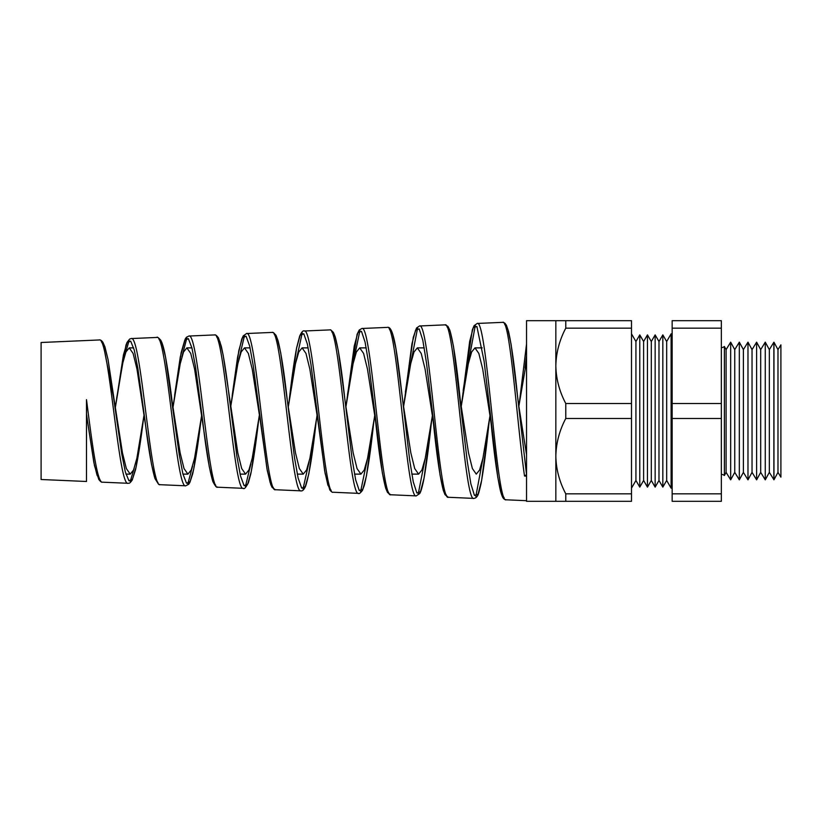 <?xml version="1.0" encoding="UTF-8"?>
<svg xmlns="http://www.w3.org/2000/svg" width="822" height="822" viewBox="0 0 822 822"><rect width="100%" height="100%" fill="white"/><g stroke="black" fill="none" stroke-linecap="round" stroke-linejoin="round"><path stroke-width="1.23" d="M777.982 349.638L780.9 344.87L780.9 477.13L777.982 472.362L777.982 349.638L773.964 342.24L773.964 479.76L769.33 472.362L769.33 349.638L765.272 342.158L760.689 349.638L760.689 472.362L756.62 479.843L752.038 472.362L752.038 349.638L747.979 342.158L743.386 349.638L743.386 472.362L739.327 479.843L734.745 472.362L734.745 349.638L730.676 342.158L726.093 349.638L726.093 472.362L724.388 475.506L724.388 346.494A4.809 4.809 0 0 1 721.336 347.593M724.388 475.506A4.809 4.809 0 0 0 721.336 474.407M86.495 414.309L87.317 419.908L86.495 413.774M777.982 472.362L773.964 479.76M773.862 479.76L773.862 342.24L769.33 349.638M769.33 472.362L765.272 479.843L765.272 342.158M760.689 472.362L765.272 479.843M760.689 349.638L756.62 342.158L756.62 479.843M752.038 349.638L756.62 342.158M752.038 472.362L747.979 479.843L747.979 342.158M743.386 472.362L747.979 479.843M743.386 349.638L739.327 342.158L739.327 479.843M734.745 349.638L739.327 342.158M734.745 472.362L730.676 479.843L730.676 342.158M726.093 472.362L730.676 479.843M671.112 488.155L671.112 333.845L666.673 341.531L666.673 480.469L671.112 488.155L672.16 488.155M666.673 341.531L662.83 334.883L662.83 487.117L666.673 480.469M662.83 334.883L658.987 341.531L658.987 480.469L662.83 487.117M658.987 341.531L655.144 334.883L655.144 487.117L658.987 480.469M655.144 334.883L651.301 341.531L651.301 480.469L655.144 487.117M651.301 341.531L647.459 334.883L647.459 487.117L651.301 480.469M647.459 334.883L643.616 341.531L643.616 480.469L647.459 487.117M643.616 341.531L639.773 334.883L639.773 487.117L643.616 480.469M639.773 334.883L635.93 341.531L635.93 480.469L639.773 487.117M635.93 341.531L631.491 333.845M635.93 480.469L631.491 488.155M671.112 333.845L672.16 333.845M526.542 476.102L524.528 476.041C517.274 425.621 510 317.847 502.674 322.347L477.202 323.457C486.881 317.765 496.488 504.996 506.033 499.797L526.542 500.69M86.495 474.119L86.495 481.487L41.1 479.503L41.1 342.497L99.267 339.959C108.956 335.325 118.563 487.528 128.078 483.295L102.39 482.175C101.723 482.565 100.51 481.641 98.753 479.39L94.468 465.601L87.317 419.908M86.495 481.487L86.495 399.656C91.828 441.116 97.119 483.285 102.39 482.175M131.222 338.561C140.911 333.814 150.518 488.956 160.054 484.692L185.71 485.812C176.185 490.159 166.578 332.602 156.889 337.441L131.222 338.561L129.65 339.054L127.071 342.353L125.951 345.178L116.601 398.485M188.885 336.044C198.575 331.132 208.192 491.69 217.717 487.21L243.343 488.33C233.818 492.881 224.211 329.971 214.521 334.924L188.885 336.044L186.45 337.236L185.258 338.9L180.306 356.82L174.624 395.279M272.154 332.417L246.549 333.527C256.238 328.492 265.845 494.32 275.38 489.727L300.965 490.847C291.43 495.491 281.833 327.269 272.154 332.417L273.551 332.684L276.028 335.325L278.011 340.565C281.124 352.823 284.196 372.561 287.238 399.769L294.482 457.535L298.088 477.911L301.684 488.124L305.291 486.624L308.877 473.636L317.087 414.987M329.786 329.899L304.212 331.009C313.881 325.728 323.529 497.115 333.044 492.244L358.598 493.364C349.073 498.224 339.465 324.639 329.786 329.899L330.937 330.074L333.413 332.437L335.222 336.866C338.459 348.97 341.654 369.633 344.808 398.855L352.073 458.789L355.679 479.925L359.286 490.57L362.872 489.141L366.458 475.887L374.832 414.463M387.419 327.382L361.875 328.492C371.554 323.097 381.161 499.663 390.707 494.762L416.23 495.882C406.695 500.845 397.088 321.916 387.419 327.382C394.015 325.533 397.519 356.265 402.39 398.053L409.654 459.919L413.261 481.836L416.867 492.995L420.463 491.679L424.049 478.116L432.495 414.545M473.862 498.399C464.327 503.567 454.72 319.285 445.041 324.865L419.539 325.974C429.218 320.467 438.835 502.396 448.37 497.279L473.852 498.399C475.455 498.183 476.626 497.372 477.356 495.954C478.024 495.676 479.267 491.484 481.086 483.387C483.665 469.3 486.234 449.809 488.792 424.902L481.63 480.408L478.044 494.217L474.448 495.419L470.852 483.819L467.245 461.132L453.518 346.555L450.271 331.708L447.014 326.755M125.16 354.025L129.157 340.483M134.048 468.746L130.225 481.415M181.929 356.769L186.861 337.955M192.543 466.238L187.817 483.932M238.873 359.317L244.555 335.427M250.874 463.875L245.418 486.449M295.941 361.588L302.249 332.91M309.093 461.748L303.01 488.956M353.111 363.581L359.944 330.393M367.208 459.868L360.611 491.474M410.353 365.307L417.638 327.865M425.251 458.214L418.213 493.991M467.667 366.797L475.332 325.348M483.233 456.785L475.815 496.509M526.542 501.317L526.542 320.683L555.836 320.683L555.836 501.317L526.542 501.317M158.009 482.781L154.772 477.705L151.525 464.43L136.986 369.119L133.113 353.439L129.239 347.881L133.667 347.881M125.941 474.119L130.225 474.119L133.554 470.009L136.884 458.214L144.148 414.442M129.239 347.881L125.91 351.991L122.581 363.776L115.286 407.897M215.703 485.309L212.477 480.192L209.25 466.598L194.609 369.099L190.735 353.419L186.861 347.881L191.916 347.881M182.967 474.119L187.899 474.119L191.228 470.009L194.557 458.224L201.791 414.627M186.861 347.881L183.532 351.98L180.203 363.776L172.918 407.815M260.204 420.083L252.231 369.14L248.357 353.439L244.483 347.881L250.083 347.881M240.086 474.119L245.573 474.119L248.902 470.02L252.231 458.224L259.433 414.802M244.483 347.881L241.154 351.991L237.825 363.776L230.612 407.28M317.867 420.381L309.843 369.088L305.969 353.419L302.095 347.881L308.178 347.881M297.276 474.119L303.246 474.119L306.575 470.009L309.904 458.224L316.573 418.521M302.095 347.881L298.776 351.98L295.447 363.776L288.265 407.106M375.541 420.679L367.475 369.14L363.601 353.439L359.717 347.881L366.222 347.881M354.518 474.119L360.92 474.119L364.249 470.02L367.578 458.224L374.246 418.521M359.717 347.881L356.388 351.991L353.07 363.776L345.908 406.921M433.204 420.977L425.087 369.099L421.213 353.429L417.34 347.881L424.234 347.881M411.801 474.119L418.593 474.119L421.922 470.009L425.251 458.214L431.91 418.521M417.34 347.881L414.011 351.98L410.681 363.776L403.551 406.746M490.868 421.265L482.709 369.119L478.836 353.429L474.962 347.881L482.206 347.881M460.371 400.92L468.509 452.901L472.393 468.581L476.267 474.119L479.596 470.02L482.925 458.224L490.025 415.531M474.962 347.881L471.633 351.98L468.304 363.776L461.204 406.561M526.542 361.063L518.846 406.376M104.733 352.001L114.71 403.479L122.468 452.891L126.341 468.561L130.225 474.119M172.23 402.4L180.141 452.881L184.025 468.571L187.899 474.119M216.618 336.815L219.885 341.551L223.152 355.012L237.815 452.912L241.699 468.571L245.573 474.119M287.484 401.804L295.488 452.86L299.362 468.571L303.246 474.119M345.117 401.506L353.172 452.922L357.046 468.581L360.92 474.119M402.749 401.208L410.836 452.871L414.709 468.561L418.593 474.119M504.616 324.238L507.862 329.252L511.109 344.418L518.425 403.479L526.491 454.453M726.093 349.638L724.388 346.494M721.336 328.163L721.336 501.317L672.16 501.317L672.16 320.683L721.336 320.683L721.336 328.163L672.16 328.163M555.836 320.683L631.491 320.683L631.491 403.52L565.772 403.52L565.772 418.48C559.453 430.409 556.145 442.976 555.836 456.159C556.104 469.198 559.412 481.754 565.772 493.837L565.772 501.317L555.836 501.317M631.491 403.52L631.491 418.48L565.772 418.48M631.491 418.48L631.491 493.837L565.772 493.837M631.491 493.837L631.491 501.317L565.772 501.317M565.772 320.683L565.772 328.163C559.453 340.103 556.145 352.659 555.836 365.841C556.104 378.88 559.412 391.447 565.772 403.52M631.491 328.163L565.772 328.163M502.674 322.347L504.852 323.138L506.444 325.307L508.582 331.615C511.613 345.137 514.613 366.818 517.583 396.646L526.542 474.664L524.528 476.041M525.032 368.081L526.542 355.71M721.336 403.52L672.16 403.52M721.336 493.837L672.16 493.837M721.336 418.48L672.16 418.48M526.542 344.079L519.699 400.581M504.184 497.916L500.958 492.47L497.742 477.109L484.086 361.074L476.894 326.488L473.287 327.598L469.67 341.438L461.656 403.468M446.49 495.389L443.264 490.015L440.047 475.003L426.392 362.276L422.796 340.195L419.189 328.903L415.572 330.156L411.956 343.771L404.373 401.177M388.796 492.871L385.569 487.538L382.333 472.845L368.677 363.406L365.081 342.127L361.485 331.338L357.878 332.674L354.261 345.959L346.411 403.468M331.102 490.354L327.875 485.083L324.639 470.718L310.973 364.608L307.377 344.089L303.77 333.763L300.164 335.212L296.557 348.22L288.789 403.468M273.407 487.826L270.171 482.617L266.934 468.622L253.268 365.841L249.683 346.093L246.076 336.208L242.469 337.729L238.853 350.439L231.167 403.468M202.726 421.254L195.564 367.064L191.968 348.055L188.361 338.643L184.745 340.287L181.128 352.73L173.555 403.468M145.021 420.566L137.849 368.297L134.263 350.059L130.657 341.099L127.05 342.784L123.434 354.899L115.933 403.468M100.305 480.254L97.078 475.27L93.842 462.416L87.338 420.104M101.435 341.849L104.702 346.463L107.97 359.204L121.738 453.867L125.345 471.972L128.941 480.798L132.537 479.051L136.123 466.978L143.408 419.456M159.026 339.332L162.294 344.007L165.561 357.118L179.309 455.069L182.916 473.945L186.522 483.244L190.118 481.569L193.704 469.187L201.041 419.754M214.521 334.924C215.035 335.366 215.097 333.537 218.416 337.811L221.282 346.185C224.098 358.68 226.882 376.774 229.657 400.468L236.9 456.374L240.517 475.979L244.113 485.699L247.71 484.086L251.296 471.407L258.673 420.052M274.209 334.297L277.476 339.096L280.744 352.915L287.731 403.479M331.811 331.78L335.068 336.619L338.325 350.747L344.808 398.855M389.412 329.262L392.659 334.153L395.906 348.61L402.39 398.053M86.495 402.143L86.495 399.656M526.542 344.017L519.268 403.468M491.268 425.005L490.467 418.532M433.554 424.214L432.845 418.532M404.701 398.177L404.034 403.468M375.849 423.433L375.222 418.532M333.044 492.244C332.355 492.532 331.266 491.741 329.776 489.871L325.08 473.267L317.6 418.532M275.38 489.727L272.133 487.436L270.828 484.723L267.273 470.533L259.978 418.532M489.583 418.521L488.792 424.902M460.752 403.479L460.001 397.488C456.662 364.31 453.261 341.849 449.798 330.084L447.908 326.344L445.041 324.865M403.078 403.479L402.41 398.269M345.404 403.479L344.829 399.03M258.899 418.521L258.447 421.881M201.226 418.521L200.866 421.172M172.384 403.479L172.065 401.167C169.609 381.079 167.143 364.906 164.667 352.648C163.444 346.863 162.14 342.723 160.752 340.216C158.327 337.544 157.043 336.619 156.899 337.441M143.552 418.521L143.275 420.494C140.716 441.167 138.137 457.566 135.548 469.681L132.178 480.151C128.92 484.6 128.962 482.843 128.078 483.295M114.71 403.479L108.072 359.646L104.939 346.884L102.925 342.342C101.651 340.534 100.438 339.733 99.267 339.959M258.468 421.686C255.899 443.911 253.31 461.44 250.71 474.284L248.398 482.73C245.799 487.61 244.113 489.48 243.343 488.33L243.343 488.33M185.71 485.812L188.721 484.271L189.933 482.319L192.697 473.821C195.43 461.44 198.153 443.911 200.856 421.234M300.975 490.847C302.373 491.289 303.893 489.83 305.517 486.46C309.103 475.661 312.607 454.381 316.038 422.611M358.598 493.364C358.978 494.104 360.252 493.138 362.42 490.446L364.3 485.432C367.434 472.866 370.547 452.172 373.62 423.34M416.23 495.882L419.662 493.601C420.073 492.964 421.522 491.104 423.998 478.486C426.413 464.749 428.817 446.623 431.211 424.111M506.033 499.797C504.616 498.985 503.156 500.547 500.649 491.587C497.505 478.291 494.382 456.118 491.279 425.077M477.202 323.457L474.089 325.676L472.342 329.807L463.176 390.471M419.539 325.974L416.518 328.009L413.25 337.441L405.4 392.053M448.37 497.279L445.041 494.731L443.377 490.59C440.089 478.075 436.821 456.005 433.574 424.368M390.707 494.762L387.522 492.491L385.713 488.237C382.405 475.969 379.117 454.381 375.849 423.464M361.875 328.492L359.204 330.023L357.087 334.338L347.511 394.55M304.212 331.009C303.143 330.29 301.643 331.944 299.701 335.972L296.619 347.819C294.173 360.981 291.738 378.223 289.303 399.554M217.717 487.21C216.813 486.11 217.491 490.097 212.929 481.723C209.497 470.605 206.106 450.538 202.757 421.511M246.549 333.527L243.23 335.91L241.73 339.167L237.609 357.036L232.184 395.557M160.054 484.692L158.543 484.24L155.009 478.64C151.649 467.471 148.32 448.124 145.021 420.587"/></g></svg>
